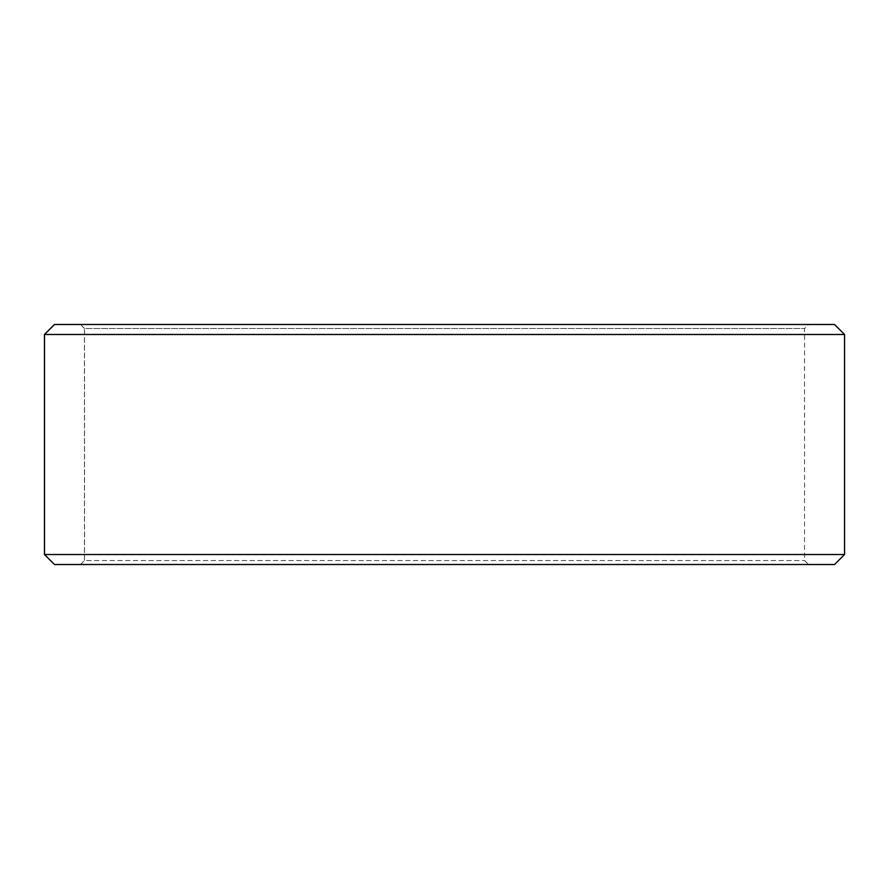 <?xml version="1.0" encoding="UTF-8"?>
<svg xmlns="http://www.w3.org/2000/svg" width="889" height="889" viewBox="0 0 889 889"><rect width="100%" height="100%" fill="white"/><g stroke="black" fill="none" stroke-linecap="round" stroke-linejoin="round"><path stroke-width="0.67" stroke-dasharray="4.45 3.33" d="M808.546 564.515L54.507 564.515L808.546 564.515L804.545 560.514L804.545 328.486L84.511 328.486L80.51 324.485L54.507 324.485L808.546 324.485L80.51 324.485M80.455 564.515L84.455 560.514L804.545 560.514L84.511 560.514L84.511 328.486M80.51 564.515L84.511 560.514M54.451 564.515L834.549 564.515M44.45 554.514L844.55 554.514M44.45 334.486L844.55 334.486M54.451 324.485L834.549 324.485M84.455 560.514L84.455 328.486L804.545 328.486L808.546 324.485M84.455 328.486L80.455 324.485"/><path stroke-width="1.33" d="M54.507 564.515L834.549 564.515L844.55 554.514L844.55 334.486L834.549 324.485L54.451 324.485L44.45 334.486L44.45 554.514L54.451 564.515L44.506 554.514L44.506 334.486L54.507 324.485M844.55 334.486L44.506 334.486M844.55 554.514L44.506 554.514"/></g></svg>

